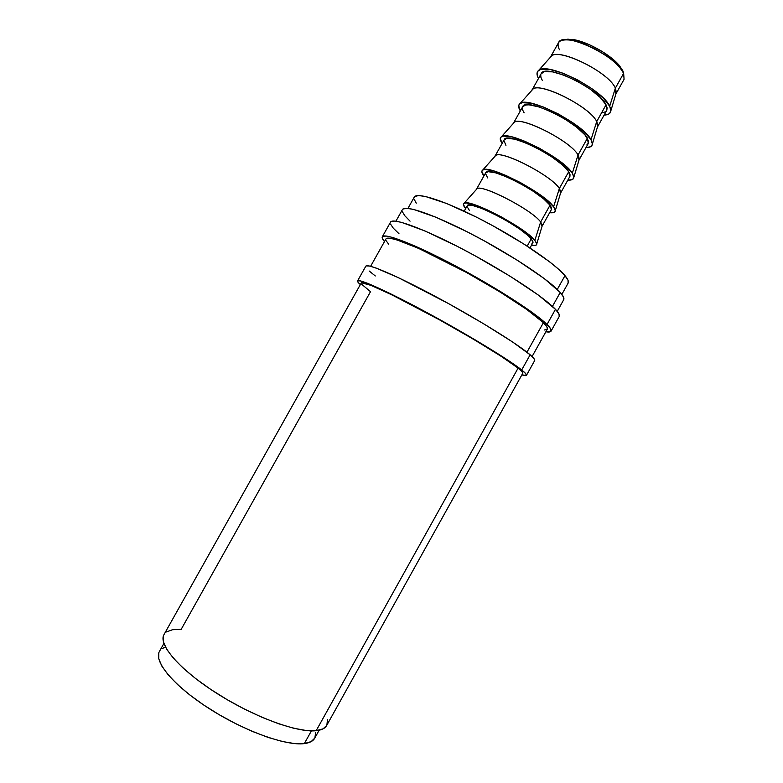 <?xml version="1.0" encoding="UTF-8"?>
<svg xmlns="http://www.w3.org/2000/svg" width="783" height="783" viewBox="0 0 783 783"><rect width="100%" height="100%" fill="white"/><g stroke="black" fill="none" stroke-linecap="round" stroke-linejoin="round"><path stroke-width="1.17" d="M610.867 110.765L616.368 92.374L615.36 88.146L623.65 73.299L622.837 70.793L623.65 73.299L615.36 88.146L615.888 93.98L624.071 79.328L623.65 73.299C617.161 55.955 562.566 30.517 558.514 42.693L550.322 57.335C554.1 45.639 608.616 71.253 615.36 88.146L609.693 106.234L610.867 110.765C610.574 113.466 608.322 114.915 604.094 115.111L608.802 113.975L610.515 112.155L610.828 109.551L609.693 106.234L615.36 88.146C609.154 72.506 559.375 47.665 551.438 56.082L550.322 57.335M521.693 369.977C525.266 372.845 526.851 374.626 526.47 375.311C526.127 375.86 524.59 375.713 521.87 374.871L526.372 375.429L525.716 373.638L521.693 369.977L530.15 354.807L521.693 369.977L503.763 357.479L474.772 339.626L421.841 309.853L389.954 293.468L367.57 283.309L361.041 281.038L357.851 280.686L357.968 282.174L360.346 284.601C358.203 282.722 357.273 281.489 357.557 280.911C358.477 278.229 388.074 291.54 428.232 313.288C468.332 334.987 509.322 359.974 521.693 369.977M526.47 375.311L534.672 360.581C535.141 359.74 533.634 357.811 530.15 354.807C518.072 344.275 477.278 318.955 437.129 297.383C396.922 275.763 367.031 263 365.808 266.21L357.567 280.891M547.033 324.475C550.351 327.774 551.692 330.005 551.056 331.15C550.508 332.061 548.775 332.266 545.859 331.777L550.909 331.356L550.655 328.831L547.033 324.475L555.47 309.324L547.033 324.475L529.817 310.734L501.316 292.079L448.483 262.236L416.223 246.586L393.203 237.611L386.283 236.035L382.701 236.407L382.417 238.609L384.482 241.575C382.535 239.353 381.801 237.768 382.29 236.828C384.12 232.551 414.589 244.227 454.903 265.603C495.169 286.921 535.543 312.926 547.033 324.475M551.056 331.15L559.238 316.44C559.962 315.148 558.71 312.769 555.47 309.324C544.263 297.256 504.095 270.918 463.781 249.728C423.417 228.47 392.655 217.341 390.531 222.157L382.31 236.799M597.498 126.944L606.698 110.452L606.042 104.834L596.724 121.541L597.458 127.003M591.018 139.707L592.369 144.003C592.163 146.411 590.03 147.605 585.978 147.596L590.509 146.773L592.095 145.178L592.281 142.8L591.018 139.707L596.724 121.541L591.018 139.707L584.324 131.847L572.941 122.823L558.661 114.122L543.882 107.202L531.07 103.209L522.261 102.7L519.775 103.777L518.698 105.666L520.333 110.912C518.199 107.467 518.101 105.02 520.039 103.581C527.546 95.604 583.306 123.841 591.018 139.707M592.369 144.003L597.889 125.564L596.724 121.541C589.951 106.782 540.025 81.638 532.851 89.213L531.882 90.27C535.053 79.651 589.403 105.666 596.724 121.541L606.042 104.834C599.015 88.45 544.577 62.64 541.112 73.798L531.882 90.27M579.077 159.947L588.287 143.436L587.397 138.248L578.06 154.975L579.009 160.065M572.314 173.219L573.851 177.271C573.724 179.385 571.717 180.335 567.822 180.11L572.197 179.601L573.645 178.24L573.704 176.087L572.314 173.219L578.06 154.975L572.314 173.219L565.404 165.742L553.875 156.962L539.546 148.32L524.825 141.273L512.17 136.976L503.586 136.066L501.228 136.908L500.278 138.562L502.148 143.406C499.916 140.206 499.671 138.004 501.404 136.78C508.05 129.753 563.966 158.362 572.314 173.219M573.851 177.271L579.391 158.783L578.06 154.975C570.719 141.116 520.646 115.649 514.245 122.383L513.423 123.254C515.987 113.711 570.161 140.128 578.06 154.975L587.397 138.248C579.782 122.892 525.52 96.671 522.662 106.752L513.423 123.254M560.638 192.99L569.858 176.469L568.722 171.712L559.375 188.458L560.55 193.147M553.591 206.781L555.323 210.568C555.264 212.399 553.375 213.103 549.656 212.682L553.845 212.487L555.176 211.351L555.098 209.433L553.591 206.781L559.375 188.458L553.591 206.781L546.456 199.685L534.779 191.14L520.411 182.566L505.749 175.382L493.251 170.792L484.883 169.461L482.661 170.077L481.839 171.497L483.933 175.95C481.614 172.994 481.222 171.017 482.759 170.019C488.523 163.95 544.586 192.941 553.591 206.781M555.323 210.568L560.873 192.041L559.375 188.458C551.457 175.509 501.247 149.71 495.629 155.572L494.934 156.277C496.892 147.821 550.889 174.638 559.375 188.458L568.722 171.712C560.53 157.373 506.444 130.761 504.183 139.756L494.934 156.277M542.169 226.091L551.408 209.531L550.018 205.215L540.661 221.99L542.061 226.258M534.838 240.381L536.766 243.885C536.795 245.441 535.024 245.911 531.461 245.285L535.484 245.402L536.678 244.502L536.472 242.818L534.838 240.381L540.661 221.99L534.838 240.381L527.488 233.667L515.664 225.367L501.237 216.852L486.644 209.541L474.302 204.647L466.159 202.914L464.065 203.296L463.37 204.49L465.689 208.532C463.291 205.821 462.763 204.069 464.104 203.277C468.978 198.187 525.178 227.569 534.838 240.381M536.766 243.885L542.345 225.308L540.661 221.99C532.156 209.961 481.829 183.799 476.994 188.791L476.426 189.349C477.777 181.979 531.588 209.198 540.661 221.99L550.018 205.215C541.239 191.913 487.339 164.89 485.685 172.808L476.426 189.349M529.983 247.937L532.929 242.652L531.295 238.766L527.194 246.126L531.295 238.766C521.928 226.493 468.205 199.068 467.167 205.9L464.211 211.175M561.842 294.388L568.125 283.113C568.947 281.626 567.91 279.13 564.983 275.636L557.3 289.426L564.983 275.636C555.03 263.568 518.777 239.001 482.083 220.013C445.361 200.957 416.771 191.766 414.256 197.12L407.953 208.376M158.792 652.914L158.763 658.777L161.895 666.176L168.198 674.877L177.506 684.518L189.486 694.707L203.649 704.964L219.357 714.81L235.879 723.776L252.41 731.439L268.178 737.439L282.467 741.53L294.672 743.596L304.333 743.596L311.419 730.872L304.333 743.596C309.628 742.91 313.083 741.119 314.707 738.203L319.141 730.236M557.242 311.34L563.682 299.762C564.465 298.362 563.32 295.925 560.236 292.451L552.465 306.388L560.236 292.451C549.666 280.353 511.465 254.886 472.961 234.802C434.428 214.659 404.733 204.52 402.403 209.629L395.924 221.178M532.078 356.539L547.327 329.154C547.943 328.038 546.632 325.885 543.392 322.684L526.959 352.203L543.392 322.684C532.264 311.575 493.672 286.744 455.275 266.426C416.84 246.038 387.712 234.871 385.95 238.962L370.613 266.298M166.525 631.91L172.563 629.698L181.176 629.346L370.516 291.677L361.589 284.18M163.383 636.002L163.422 641.884L166.779 649.401L173.464 658.307L183.3 668.251L195.946 678.812L210.872 689.5L227.413 699.816L244.766 709.251L262.109 717.355L278.611 723.756L293.517 728.2L306.202 730.519L316.166 730.705C321.559 730.118 325.053 728.386 326.648 725.518L522.75 373.285C523.122 372.62 521.576 370.897 518.092 368.118L316.166 730.705L518.092 368.118C506.131 358.477 466.952 334.615 428.712 313.924C390.423 293.194 362.128 280.461 361.227 283.015L163.99 634.612C157.96 644.37 179.483 669.641 216.568 693.219C253.555 716.827 297.471 732.927 316.166 730.705L323.115 728.826L326.668 725.479M165.428 646.993L161.856 648.764M163.901 643.469L159.438 651.427C153.409 661.273 173.689 685.859 208.924 708.429C244.061 731.028 286.098 746.111 304.333 743.596L311.125 741.618L314.717 738.173M314.903 737.831L315.637 732.448M326.883 725.058L327.47 719.616M563.672 299.781L563.506 297.08L560.236 292.451L544.165 278.513L517.26 260.201L484.041 240.733L466.981 231.719L435.974 217.243L413.532 209.394L406.641 208.298L402.902 209.061M402.315 211.586L404.772 215.697L410.057 221.168M568.115 283.133L568.027 280.294L564.983 275.636L558.866 269.45L549.813 261.953L524.326 244.286L492.781 225.71L476.534 217.175L446.907 203.6L425.286 196.435L418.553 195.564L414.804 196.484M414.08 199.088L416.262 203.189M531.941 243.317L532.998 242.495L532.792 240.958L528.564 235.986L519.765 229.106L507.736 221.403L494.445 214.151L482.093 208.552L472.697 205.508L469.575 205.087L467.148 205.919M467.02 206.477L469.467 210.539M551.496 209.355L551.398 207.612L550.018 205.215L543.588 198.833L533.096 191.169L520.206 183.476L507.051 177.036L495.825 172.896L488.279 171.683L485.666 172.837M485.489 173.483L487.711 177.937M569.965 176.253L569.985 174.306L568.722 171.712L562.488 164.988L552.123 157.099L539.272 149.357L526.068 143.035L514.695 139.159L506.953 138.317L504.164 139.795M503.929 140.539L505.935 145.384M587.005 144.64L588.415 143.191L588.552 141.038L584.97 134.921L576.68 127.189L564.915 119.065L551.604 111.91L538.958 106.899L529.034 104.834L525.599 105L522.633 106.801M522.349 107.633L522.623 109.972L524.13 112.869M538.655 70.401C536.512 72.075 536.453 74.757 538.498 78.457L537.285 75.648L537.089 72.809L538.303 70.695L540.906 69.393L549.94 69.481L562.908 73.181L577.746 79.974L591.977 88.733L603.223 98.002L609.693 106.234C602.616 89.379 547.023 61.485 538.655 70.401L551.438 56.082M606.835 110.188L607.089 107.819L606.042 104.834L600.199 97.435L590.098 89.115L577.335 81.256L564.024 75.168L552.377 71.83L544.224 71.723L541.082 73.847M540.74 74.767L540.906 77.311L542.306 80.395M602.616 112.732L605.318 111.832M622.837 70.793L617.484 63.482L613.216 59.479L602.284 51.561L589.726 44.866L577.619 40.51L567.92 39.16L563.838 39.894L572.706 39.493C586.731 41.284 610.486 54.565 619.363 65.557L622.837 70.793L623.65 73.299L619.97 67.769L619.363 65.557M544.42 329.986L547.209 329.32M547.317 329.163L546.916 326.873L543.392 322.684L526.881 309.539L499.662 291.736L466.345 272.396L418.543 248.348L396.511 239.755L389.856 238.208L386.371 238.531M386.039 240.606L388.75 244.276M559.228 316.459L558.964 313.914L555.47 309.324L538.489 295.171L510.144 276.252L475.232 255.884L457.35 246.381L424.973 230.975L401.738 222.401L394.691 221.06L390.971 221.658M390.551 224.095L393.311 228.196L398.987 233.726M522.741 373.295L521.997 371.631L518.092 368.118L500.895 356.138L473.226 339.108L439.752 319.973L392.361 295.093L370.936 285.355L361.54 282.79M534.662 360.601L534.035 358.692L530.15 354.807L512.454 341.887L483.63 323.771L448.551 303.608L398.713 277.828L376.124 268.07L369.459 266.024L366.141 265.917M369.263 271.055L375.302 275.959M559.454 49.75C555.754 42.135 559.444 38.925 570.513 40.129C585.341 42.037 610.564 56.141 619.97 67.769M464.104 203.277L476.994 188.791M482.759 170.019L495.629 155.572M501.404 136.78L514.245 122.383M520.039 103.581L532.851 89.213M570.513 40.129L572.706 39.493"/></g></svg>
